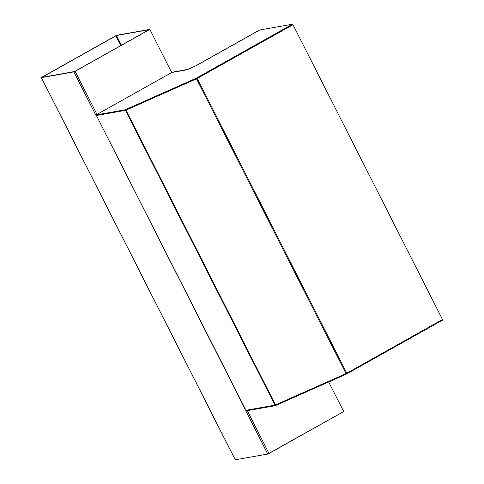 <?xml version="1.0" encoding="UTF-8"?>
<svg xmlns="http://www.w3.org/2000/svg" width="484" height="484" viewBox="0 0 484 484"><rect width="100%" height="100%" fill="white"/><g stroke="black" fill="none" stroke-linecap="round" stroke-linejoin="round"><path stroke-width="0.73" d="M126.161 109.977L196.698 78.644L125.961 110.146L275.523 404.951L346.06 373.612L196.498 78.813L346.06 373.612L442.521 319.513L292.965 24.714L197.23 78.45L346.792 373.249L346.441 374.065L346.792 373.249L274.991 405.138L275.523 404.951L125.961 110.146L125.435 110.34L125.937 110.056L125.435 110.34L274.991 405.138L245.957 410.293L274.991 405.138L125.435 110.34L96.395 115.495L126.161 109.977M292.965 24.714L442.642 319.821L442.521 319.513L346.792 373.249L197.23 78.45L196.322 78.166L196.601 78.71L197.23 78.45L292.965 24.714L292.463 24.2L292.965 24.714M196.601 78.71L125.392 110.34L125.114 109.795L125.392 110.34L96.177 115.525L125.392 110.34L196.679 78.735L197.23 78.45L196.322 78.166L292.463 24.2L196.322 78.166L125.114 109.795L95.899 114.98L125.114 109.795L196.322 78.166L196.601 78.71L197.23 78.45M171.481 72.558L186.939 69.811L195.01 66.229L259.436 30.062L195.01 66.229L186.939 69.811L171.481 72.558M292.463 24.2L259.436 30.062L292.463 24.2M442.606 320.093L346.502 374.041L346.169 373.521L346.441 374.065L442.582 320.099L442.521 319.513M274.96 405.15L245.745 410.335L274.96 405.15L275.233 405.695L274.96 405.15M246.023 410.88L275.233 405.695L246.023 410.88M346.441 374.065L275.233 405.695L346.441 374.065M96.903 115.216L96.395 115.495L245.957 410.293L96.395 115.495L96.903 115.216M245.854 410.916L267.731 454.04L235.297 459.794L41.424 77.652L115.743 35.786L41.914 77.228L115.966 35.743L120.927 45.532L115.743 35.786L116.91 35.247L115.966 35.743L116.499 35.507L121.436 45.242L116.499 35.507L149.072 29.724L74.584 71.529L41.926 77.367L74.361 71.608L73.852 71.892L95.735 115.01L96.116 114.944L246.235 410.849L245.854 410.916L267.731 454.04L235.297 459.794L41.424 77.652L73.852 71.892L75.117 71.329L149.816 29.397L117.001 35.223L149.58 29.451L117.001 35.223L41.424 77.652L73.852 71.892L75.117 71.329L73.852 71.892L95.735 115.01L96.116 114.944L245.993 410.874M96.582 114.672L95.735 115.01L96.994 114.454L75.117 71.329L149.816 29.397L75.117 71.329L96.994 114.454L171.693 72.521L96.582 114.672M246.737 410.565L246.235 410.849L246.737 410.565M171.693 72.521L149.816 29.397L171.693 72.521M267.731 454.04L268.989 453.478L247.112 410.353L268.989 453.478L343.694 411.545L267.731 454.04M343.694 411.545L328.678 381.955L343.694 411.545M41.424 77.652L41.914 77.228L41.346 77.64L235.218 459.788M187.586 69.442L196.099 65.703L259.66 30.026L195.548 65.987L259.436 30.062L195.367 66.072L186.866 69.823L172.032 72.243L187.586 69.442"/></g></svg>
